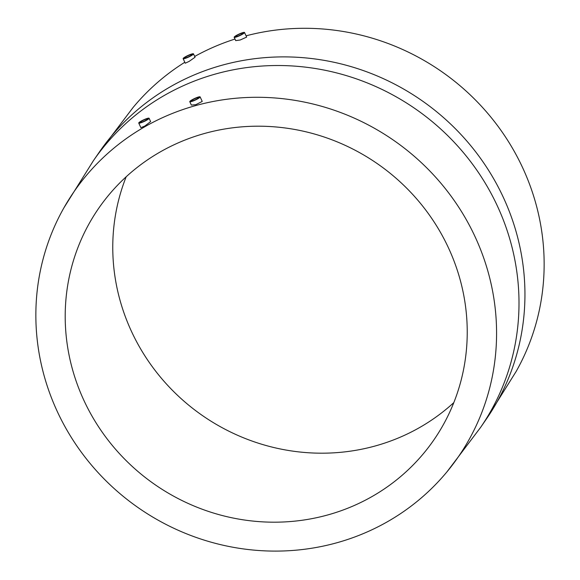 <?xml version="1.0" encoding="UTF-8"?>
<svg xmlns="http://www.w3.org/2000/svg" width="580" height="580" viewBox="0 0 580 580"><rect width="100%" height="100%" fill="white"/><g stroke="black" fill="none" stroke-linecap="round" stroke-linejoin="round"><path stroke-width="0.87" d="M194.286 100.238A4.074 0.609 155.1 0 1 191.255 101A4.074 0.609 155.1 0 1 195.605 98.325A4.074 0.609 155.1 0 1 198.643 97.563A4.074 0.609 155.1 0 1 194.286 100.238M195.873 97.94A5.706 0.855 155.1 0 1 200.122 96.882A5.706 0.855 155.1 0 1 194.024 100.623A5.706 0.855 155.1 0 1 189.776 101.681A5.706 0.855 155.1 0 1 195.873 97.94M200.122 96.882L202.231 101.427L195.895 104.654L191.349 105.074L189.776 101.681M149.089 118.247L150.633 121.582L144.862 126.027L140.882 127.665L138.743 123.054A5.706 0.855 155.1 0 1 144.84 119.313A5.706 0.855 155.1 0 1 149.089 118.247A5.706 0.855 155.1 0 1 142.992 121.996A5.706 0.855 155.1 0 1 138.743 123.054M475.078 236.727A233.457 223.728 -145.4 0 0 273.47 97.86A233.457 223.728 -145.4 0 0 63.88 207.879A233.457 223.728 -145.4 0 0 57.355 411.662A233.457 223.728 -145.4 0 0 446.919 471.895A233.457 223.728 -145.4 0 0 475.078 236.727M193.481 53.846L195.054 57.239L189.145 61.386L185.245 63.206L183.135 58.653A5.706 0.855 155.1 0 1 189.232 54.911A5.706 0.855 155.1 0 1 193.481 53.846A5.706 0.855 155.1 0 1 187.383 57.594A5.706 0.855 155.1 0 1 183.135 58.653M244.513 32.48L246.652 37.091L240.171 40.013L235.712 40.614L234.168 37.279A5.706 0.855 155.1 0 1 240.265 33.538A5.706 0.855 155.1 0 1 244.513 32.48A5.706 0.855 155.1 0 1 238.416 36.221A5.706 0.855 155.1 0 1 234.168 37.279M446.919 471.895L480.588 427.424A235.081 225.286 -145.4 0 0 497.35 205.922A235.081 225.286 -145.4 0 0 304.21 66.997A235.081 225.286 -145.4 0 0 93.467 160.588L99.412 151.96A235.081 225.286 -145.4 0 1 310.155 58.37A235.081 225.286 -145.4 0 1 503.295 197.301A235.081 225.286 -145.4 0 1 486.533 418.796L516.12 371.504A233.457 223.728 -145.4 0 0 522.645 167.721A233.457 223.728 -145.4 0 0 246.065 35.83M234.987 39.056A233.457 223.728 -145.4 0 0 194.692 56.448M184.817 62.27A233.457 223.728 -145.4 0 0 133.081 107.488L99.412 151.96M448.471 247.87A203.71 195.221 -145.4 0 0 281.104 127.477A203.71 195.221 -145.4 0 0 98.491 208.582A203.71 195.221 -145.4 0 0 83.962 400.519A203.71 195.221 -145.4 0 0 251.336 520.905A203.71 195.221 -145.4 0 0 433.949 439.807A203.71 195.221 -145.4 0 0 448.471 247.87M126.179 176.777A203.71 195.221 -145.4 0 0 131.529 331.513A203.71 195.221 -145.4 0 0 453.821 402.607M239.997 33.923A4.074 0.609 155.1 0 1 243.035 33.162A4.074 0.609 155.1 0 1 238.677 35.837A4.074 0.609 155.1 0 1 235.639 36.598A4.074 0.609 155.1 0 1 239.997 33.923M188.971 55.288A4.074 0.609 155.1 0 1 192.002 54.534A4.074 0.609 155.1 0 1 187.644 57.21A4.074 0.609 155.1 0 1 184.614 57.964A4.074 0.609 155.1 0 1 188.971 55.288M144.579 119.69A4.074 0.609 155.1 0 1 147.61 118.936A4.074 0.609 155.1 0 1 143.253 121.612A4.074 0.609 155.1 0 1 140.222 122.365A4.074 0.609 155.1 0 1 144.579 119.69M63.88 207.879L93.467 160.588M486.533 418.796L480.588 427.424"/></g></svg>
